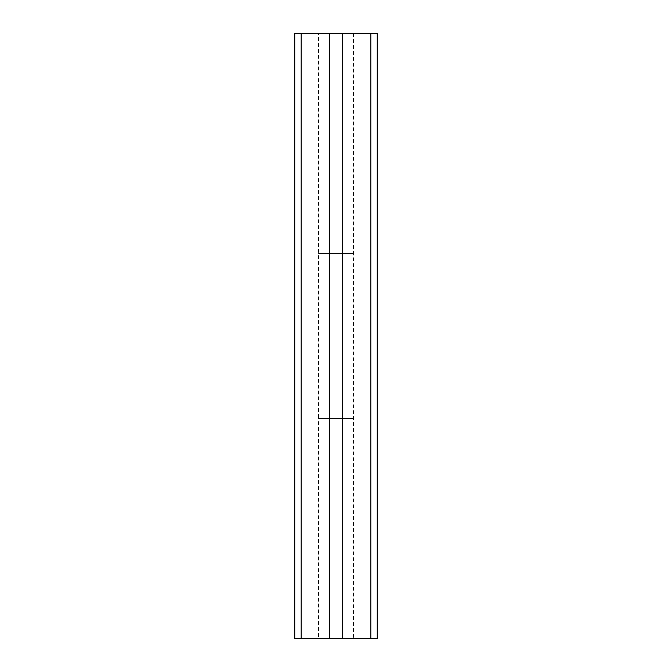 <?xml version="1.0" encoding="UTF-8"?>
<svg xmlns="http://www.w3.org/2000/svg" width="672" height="672" viewBox="0 0 672 672"><rect width="100%" height="100%" fill="white"/><g stroke="black" fill="none" stroke-linecap="round" stroke-linejoin="round"><path stroke-width="0.5" stroke-dasharray="3.36 2.52" d="M353.48 33.6L353.48 253.529L318.52 253.529L353.472 253.537L353.48 638.4L318.52 638.4L318.52 418.471L353.48 418.471L318.52 418.471L353.472 418.463L318.528 418.463L318.528 253.537L353.48 253.529L318.52 253.529L318.52 33.6L353.48 33.6L318.52 33.6M318.52 638.4L353.48 638.4M301.182 638.4L377.236 638.4L377.236 33.6L294.764 33.6L294.764 638.4L301.182 638.4L301.182 33.6M329.574 638.4L329.574 33.6M342.426 638.4L342.426 33.6M370.818 638.4L370.818 33.6"/><path stroke-width="1.01" d="M370.818 33.6L370.818 638.4L377.236 638.4L377.236 33.6L294.764 33.6L294.764 638.4L301.182 638.4L301.182 33.6M370.818 638.4L342.426 638.4L342.426 33.6M342.426 638.4L329.574 638.4L329.574 33.6M329.574 638.4L301.182 638.4"/></g></svg>

